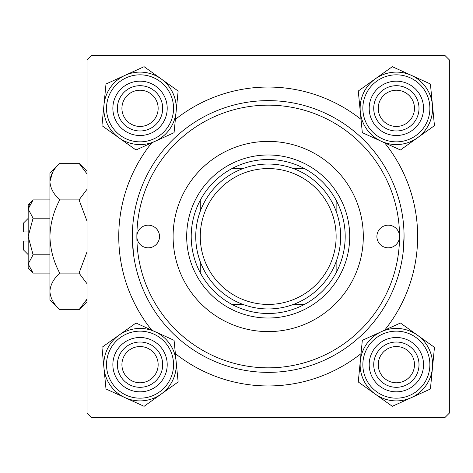 <?xml version="1.0" encoding="UTF-8"?>
<svg xmlns="http://www.w3.org/2000/svg" width="473" height="473" viewBox="0 0 473 473"><rect width="100%" height="100%" fill="white"/><g stroke="black" fill="none" stroke-linecap="round" stroke-linejoin="round"><path stroke-width="0.71" d="M151.762 330.184A149.45 149.45 0 0 1 151.762 142.816M175.371 119.379A149.45 149.45 0 0 1 361.029 119.379M384.638 142.816A149.45 149.45 0 0 1 384.638 330.184M444.821 55.353L91.579 55.353L87.05 59.882L87.05 413.118L91.579 417.647L444.821 417.647L449.35 413.118L449.35 59.882L444.821 55.353M133.433 253.699L132.339 236.5A135.863 135.863 0 0 1 268.203 100.637A135.863 135.863 0 0 1 404.06 236.5A135.863 135.863 0 0 1 268.203 372.363A135.863 135.863 0 0 1 132.339 236.5M402.972 253.699L404.06 236.5M361.029 353.621A149.45 149.45 0 0 1 175.371 353.621M378.246 364.665A18.116 18.116 0 0 0 396.362 382.775A18.116 18.116 0 0 0 414.478 364.665A18.116 18.116 0 0 0 396.362 346.549A18.116 18.116 0 0 0 378.246 364.665M419.007 364.665A22.645 22.645 0 0 1 396.362 387.304A22.645 22.645 0 0 1 373.723 364.665A22.645 22.645 0 0 1 396.362 342.02A22.645 22.645 0 0 1 419.007 364.665M121.922 364.665A18.116 18.116 0 0 0 140.038 382.775A18.116 18.116 0 0 0 158.153 364.665A18.116 18.116 0 0 0 140.038 346.549A18.116 18.116 0 0 0 121.922 364.665M162.682 364.665A22.645 22.645 0 0 1 140.038 387.304A22.645 22.645 0 0 1 117.393 364.665A22.645 22.645 0 0 1 140.038 342.02A22.645 22.645 0 0 1 162.682 364.665M414.478 108.335A18.116 18.116 0 0 0 396.362 90.225A18.116 18.116 0 0 0 378.246 108.335A18.116 18.116 0 0 0 396.362 126.451A18.116 18.116 0 0 0 414.478 108.335M373.723 108.335A22.645 22.645 0 0 1 396.362 85.696A22.645 22.645 0 0 1 419.007 108.335A22.645 22.645 0 0 1 396.362 130.98A22.645 22.645 0 0 1 373.723 108.335M158.153 108.335A18.116 18.116 0 0 0 140.038 90.225A18.116 18.116 0 0 0 121.922 108.335A18.116 18.116 0 0 0 140.038 126.451A18.116 18.116 0 0 0 158.153 108.335M117.393 108.335A22.645 22.645 0 0 1 140.038 85.696A22.645 22.645 0 0 1 162.682 108.335A22.645 22.645 0 0 1 140.038 130.98A22.645 22.645 0 0 1 117.393 108.335M375.284 394.145A36.238 36.238 0 0 1 360.296 361.147L358.268 381.971L392.306 406.313L430.406 389.001L434.462 347.353L400.424 323.012L362.324 340.324L360.296 361.147A36.238 36.238 0 0 1 417.44 335.186A36.238 36.238 0 0 1 411.356 397.657A36.238 36.238 0 0 1 375.284 394.145M371.624 375.905A27.174 27.174 0 0 1 385.123 339.927A27.174 27.174 0 0 1 421.1 353.42A27.174 27.174 0 0 1 407.602 389.403A27.174 27.174 0 0 1 371.624 375.905M416.979 355.294A22.645 22.645 0 0 0 386.997 344.048A22.645 22.645 0 0 0 375.751 374.031A22.645 22.645 0 0 0 405.733 385.276A22.645 22.645 0 0 0 416.979 355.294M429.348 349.677A36.232 36.232 0 0 1 411.35 397.645A36.232 36.232 0 0 1 363.382 379.648A36.232 36.232 0 0 1 381.374 331.679A36.232 36.232 0 0 1 429.348 349.677A36.232 36.232 0 0 0 381.374 331.679A36.232 36.232 0 0 0 363.382 379.648M103.971 368.177A36.238 36.238 0 0 1 118.96 335.186L101.943 347.353L105.999 389.001L144.094 406.313L178.138 381.971L174.076 340.324L135.982 323.012L118.96 335.186A36.238 36.238 0 0 1 176.104 361.147A36.238 36.238 0 0 1 125.049 397.657A36.238 36.238 0 0 1 103.971 368.177M115.3 353.42A27.174 27.174 0 0 1 151.277 339.927A27.174 27.174 0 0 1 164.775 375.905A27.174 27.174 0 0 1 128.798 389.403A27.174 27.174 0 0 1 115.3 353.42M160.654 374.031A22.645 22.645 0 0 0 149.403 344.048A22.645 22.645 0 0 0 119.421 355.294A22.645 22.645 0 0 0 130.672 385.276A22.645 22.645 0 0 0 160.654 374.031M173.023 379.648A36.232 36.232 0 0 1 125.049 397.645A36.232 36.232 0 0 1 107.052 349.677A36.232 36.232 0 0 1 155.026 331.679A36.232 36.232 0 0 1 173.023 379.648A36.232 36.232 0 0 0 155.026 331.679A36.232 36.232 0 0 0 107.052 349.677M432.434 104.823A36.238 36.238 0 0 1 417.44 137.814L434.462 125.647L430.406 83.999L392.306 66.687L358.268 91.029L362.324 132.677L400.424 149.988L417.44 137.814A36.238 36.238 0 0 1 360.296 111.853A36.238 36.238 0 0 1 411.356 75.343A36.238 36.238 0 0 1 432.434 104.823M421.1 119.58A27.174 27.174 0 0 1 385.123 133.073A27.174 27.174 0 0 1 371.624 97.095A27.174 27.174 0 0 1 407.602 83.597A27.174 27.174 0 0 1 421.1 119.58M375.751 98.969A22.645 22.645 0 0 0 386.997 128.952A22.645 22.645 0 0 0 416.979 117.706A22.645 22.645 0 0 0 405.733 87.724A22.645 22.645 0 0 0 375.751 98.969M363.382 93.352A36.232 36.232 0 0 1 411.35 75.355A36.232 36.232 0 0 1 429.348 123.323A36.232 36.232 0 0 1 381.374 141.321A36.232 36.232 0 0 1 363.382 93.352A36.232 36.232 0 0 0 381.374 141.321A36.232 36.232 0 0 0 429.348 123.323M161.116 78.855A36.238 36.238 0 0 1 176.104 111.853L178.138 91.029L144.094 66.687L105.999 83.999L101.943 125.647L135.982 149.988L174.076 132.677L176.104 111.853A36.238 36.238 0 0 1 118.96 137.814A36.238 36.238 0 0 1 125.049 75.343A36.238 36.238 0 0 1 161.116 78.855M164.775 97.095A27.174 27.174 0 0 1 151.277 133.073A27.174 27.174 0 0 1 115.3 119.58A27.174 27.174 0 0 1 128.798 83.597A27.174 27.174 0 0 1 164.775 97.095M119.421 117.706A22.645 22.645 0 0 0 149.403 128.952A22.645 22.645 0 0 0 160.654 98.969A22.645 22.645 0 0 0 130.672 87.724A22.645 22.645 0 0 0 119.421 117.706M107.052 123.323A36.232 36.232 0 0 1 125.049 75.355A36.232 36.232 0 0 1 173.023 93.352A36.232 36.232 0 0 1 155.026 141.321A36.232 36.232 0 0 1 107.052 123.323A36.232 36.232 0 0 0 155.026 141.321A36.232 36.232 0 0 0 173.023 93.352M399.531 236.5A11.322 11.322 0 0 0 388.215 225.178A11.322 11.322 0 0 0 376.892 236.5A11.322 11.322 0 0 0 388.215 247.822A11.322 11.322 0 0 0 399.531 236.5A131.334 131.334 0 0 0 268.203 105.166A131.334 131.334 0 0 0 136.868 236.5A131.334 131.334 0 0 0 268.203 367.834A131.334 131.334 0 0 0 399.531 236.5M159.513 236.5A11.322 11.322 0 0 0 148.191 225.178A11.322 11.322 0 0 0 136.868 236.5A11.322 11.322 0 0 0 148.191 247.822A11.322 11.322 0 0 0 159.513 236.5M363.305 236.5A95.103 95.103 0 0 0 268.203 141.397A95.103 95.103 0 0 0 173.1 236.5A95.103 95.103 0 0 0 268.203 331.603A95.103 95.103 0 0 0 363.305 236.5M268.203 159.513A76.987 76.987 0 0 0 231.971 168.571L242.986 168.571L231.971 168.571A76.987 76.987 0 0 0 200.268 272.732L200.268 261.717L200.268 272.732A76.987 76.987 0 0 0 304.429 304.429L293.414 304.429L304.429 304.429A76.987 76.987 0 0 0 336.132 272.732L336.132 261.717L336.132 272.732A76.987 76.987 0 0 0 336.132 200.268L336.132 211.283L336.132 200.268A76.987 76.987 0 0 0 304.429 168.571L293.414 168.571L304.429 168.571A76.987 76.987 0 0 0 268.203 159.513M268.203 318.016A81.516 81.516 0 0 1 186.681 236.5A81.516 81.516 0 0 1 268.203 154.984A81.516 81.516 0 0 1 349.718 236.5A81.516 81.516 0 0 1 268.203 318.016M231.971 304.429L242.986 304.429L231.971 304.429M200.268 200.268L200.268 211.283L200.268 200.268M340.661 236.5A72.458 72.458 0 0 1 268.203 308.958A72.458 72.458 0 0 1 195.739 236.5A72.458 72.458 0 0 1 268.203 164.042A72.458 72.458 0 0 1 340.661 236.5A72.458 72.458 0 0 0 268.203 164.042A72.458 72.458 0 0 0 195.739 236.5M28.179 231.971L23.65 231.971L23.65 222.913L28.179 218.384M33.08 273.104L28.179 263.952L28.179 268.203L33.08 273.104L49.919 273.104M49.919 254.805L33.08 254.805L28.179 263.952L28.279 265.217M33.08 254.805L28.179 236.5L33.08 218.195L49.919 218.195M33.08 218.195L28.179 209.048L33.08 199.896L49.919 199.896M29.539 204.354L28.279 207.783M87.05 299.037L79.056 309.709L59.722 309.709L49.919 299.9L49.919 173.1L59.722 163.291L79.056 163.291L87.05 173.958M86.157 300.769L87.05 299.042M59.722 309.709C53.597 304.015 50.327 297.913 49.919 291.409L50.12 293.934M49.919 291.409C50.292 284.977 53.561 278.881 59.722 273.104L79.056 273.104L87.05 283.776M59.722 273.104C53.585 261.652 50.315 249.454 49.919 236.5C50.309 223.593 53.579 211.39 59.722 199.896L79.056 199.896L87.05 221.234M87.05 251.76L79.056 273.104M59.722 199.896C53.597 194.196 50.327 188.094 49.919 181.591C50.292 175.164 53.561 169.062 59.722 163.291M87.05 189.224L79.056 199.896M52.621 172.231L49.919 181.591M28.179 263.952L28.179 204.797L33.08 199.896M28.179 254.616L23.65 250.087L23.65 241.029L28.179 241.029M365.854 378.524A33.512 33.512 0 0 0 410.227 395.174A33.512 33.512 0 0 0 426.877 350.8A33.512 33.512 0 0 0 382.503 334.151A33.512 33.512 0 0 0 365.854 378.524M109.529 350.8A33.512 33.512 0 0 0 126.173 395.174A33.512 33.512 0 0 0 170.546 378.524A33.512 33.512 0 0 0 153.902 334.151A33.512 33.512 0 0 0 109.529 350.8M426.877 122.2A33.512 33.512 0 0 0 410.227 77.826A33.512 33.512 0 0 0 365.854 94.476A33.512 33.512 0 0 0 382.503 138.849A33.512 33.512 0 0 0 426.877 122.2M170.546 94.476A33.512 33.512 0 0 0 126.173 77.826A33.512 33.512 0 0 0 109.529 122.2A33.512 33.512 0 0 0 153.902 138.849A33.512 33.512 0 0 0 170.546 94.476M200.268 236.5A67.929 67.929 0 0 0 268.203 304.429A67.929 67.929 0 0 0 336.132 236.5A67.929 67.929 0 0 0 268.203 168.571A67.929 67.929 0 0 0 200.268 236.5M87.05 171.285L79.056 163.291M87.05 301.715L79.056 309.709"/></g></svg>
